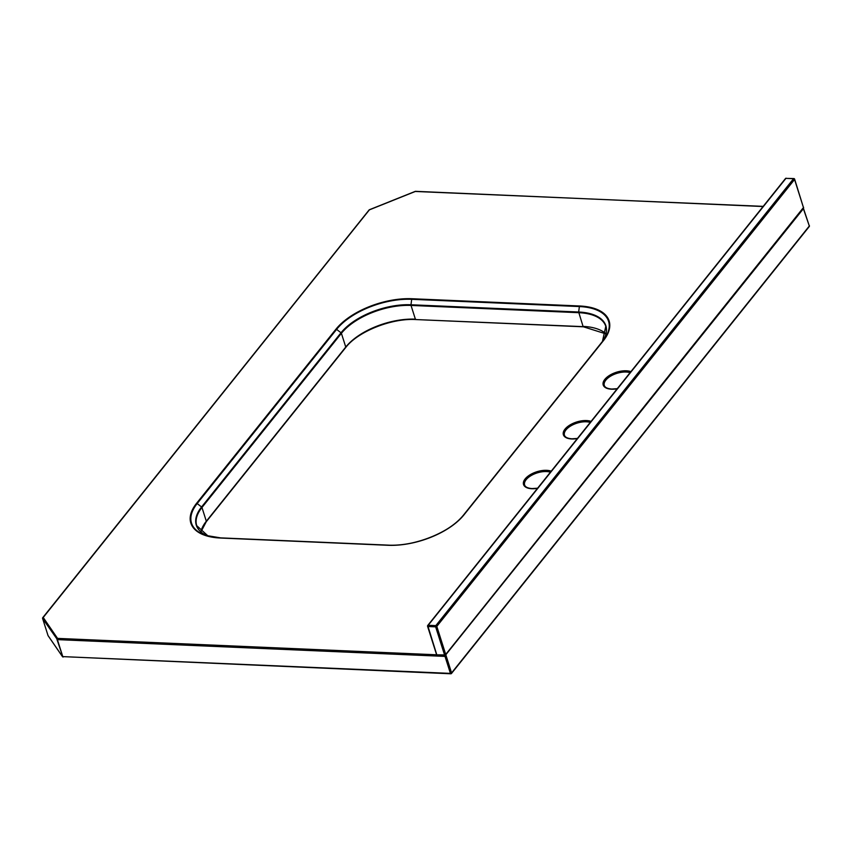 <?xml version="1.0" encoding="UTF-8"?>
<svg xmlns="http://www.w3.org/2000/svg" width="852" height="852" viewBox="0 0 852 852"><rect width="100%" height="100%" fill="white"/><g stroke="black" fill="none" stroke-linecap="round" stroke-linejoin="round"><path stroke-width="1.28" d="M445.436 655.177L803.564 208.495M48.244 635.858A0.895 0.767 -34.4 0 1 48.021 635.539L62.366 656.455A0.895 0.767 145.6 0 0 62.452 656.626L62.452 656.626A0.895 0.767 145.6 0 0 62.952 656.924M47.978 635.411L47.989 635.475A0.895 0.895 0 0 0 48.106 635.709L62.452 656.626A0.895 0.895 0 0 0 63.144 657.009L63.421 656.86M803.234 208.261L809.315 226.014L451.581 672.92L445.947 655.199L445.021 656.402L57.393 639.628L62.782 656.615L56.967 639.458A0.895 0.767 -34.4 0 1 57.553 638.393L437.033 654.805M42.632 618.541A0.895 0.767 -34.4 0 1 43.218 617.476L57.553 638.393L57.393 639.628L42.632 618.541L48.021 635.539L42.632 618.541M369.438 209.794L43.218 617.476A0.895 0.618 38.7 0 0 42.76 617.657A0.895 0.895 0 0 0 42.6 618.488L42.6 618.36M415.19 191.519L369.555 209.794A0.895 0.618 38.7 0 0 369.086 209.975L42.76 617.657A0.895 0.618 38.7 0 0 42.653 618.03M437.566 654.837L444.552 654.922L435.649 626.848L428.034 626.518L436.575 654.059M785.469 178.547A0.895 0.618 38.7 0 1 785.927 178.366L786.204 178.217A0.895 0.895 0 0 0 785.469 178.547L427.736 625.464A0.895 0.895 0 0 0 427.576 626.295L427.661 625.986A0.895 0.618 38.7 0 1 428.194 625.283L435.819 625.613L793.553 178.696L785.927 178.366L428.194 625.283L427.576 626.295L436.48 654.357A0.895 0.895 0 0 0 437.3 654.986L444.914 655.316A0.895 0.895 0 0 0 445.649 654.975A0.895 0.618 38.7 0 0 445.713 654.453L803.457 207.547L794.554 179.474L436.81 626.38L445.713 654.453L444.552 654.922L445.191 655.167A0.895 0.618 38.7 0 0 445.649 654.975L803.383 208.069A0.895 0.895 0 0 0 803.542 207.238L803.457 207.547A0.895 0.618 38.7 0 1 803.383 208.069M435.819 625.613L435.649 626.848L436.81 626.38A0.895 0.618 38.7 0 0 435.819 625.613M793.553 178.696A0.895 0.618 38.7 0 1 794.554 179.474L794.639 179.165A0.895 0.895 0 0 0 793.83 178.547L793.553 178.696M803.298 207.047L794.639 179.165L793.83 178.547L786.46 178.387M577.337 438.556A16.486 8.147 162.4 0 1 571.724 438.972A16.486 8.147 162.4 0 1 564.993 429.152A16.486 8.147 162.4 0 1 586.464 420.558A16.486 8.147 162.4 0 1 591.075 421.399M590.244 422.443A15.602 7.7 -17.6 0 0 586.293 421.793A15.602 7.7 -17.6 0 0 570.552 426.064A15.602 7.7 -17.6 0 0 564.45 435.212C565.1 437.268 567.613 438.471 571.99 438.812L577.454 438.418M537.505 488.324A16.486 8.147 162.4 0 1 531.882 488.739A16.486 8.147 162.4 0 1 525.151 478.92A16.486 8.147 162.4 0 1 546.622 470.325A16.486 8.147 162.4 0 1 551.233 471.167M550.403 472.21A15.602 7.7 -17.6 0 0 546.462 471.561A15.602 7.7 -17.6 0 0 530.711 475.831A15.602 7.7 -17.6 0 0 524.619 484.98C525.269 487.035 527.782 488.239 532.159 488.579L537.623 488.185M617.178 388.789A16.486 8.147 162.4 0 1 611.555 389.204A16.486 8.147 162.4 0 1 604.824 379.385A16.486 8.147 162.4 0 1 626.295 370.79A16.486 8.147 162.4 0 1 630.917 371.632M630.075 372.675A15.602 7.7 -17.6 0 0 626.135 372.026A15.602 7.7 -17.6 0 0 610.383 376.296A15.602 7.7 -17.6 0 0 604.292 385.445C604.941 387.5 607.455 388.704 611.832 389.044L617.295 388.65M809.251 226.536A0.895 0.895 0 0 0 809.4 225.705L809.315 226.014A0.895 0.618 38.7 0 1 809.251 226.536L451.507 673.453A0.895 0.618 38.7 0 1 451.049 673.634L450.772 673.783A0.895 0.895 0 0 0 451.507 673.453A0.895 0.618 38.7 0 0 451.581 672.92L450.772 673.783L62.782 656.615L450.42 673.389L445.021 656.402M196.567 503.319L335.997 329.138A58.309 28.798 162.4 0 1 411.91 298.732L579.594 305.985A58.309 28.798 162.4 0 1 603.386 340.704L463.957 514.885A58.309 28.798 162.4 0 1 388.043 545.291L220.37 538.027A58.309 28.798 162.4 0 1 196.567 503.319A0.895 0.618 38.7 0 1 197.174 503.564A57.68 28.489 -17.6 0 0 206.141 535.471A57.68 28.489 -17.6 0 0 220.561 537.889M763.072 206.525L415.563 191.327A0.895 0.895 0 0 0 415.201 191.391L369.459 209.709A0.895 0.895 0 0 0 369.086 209.975M200.848 531.797A53.484 26.412 162.4 0 1 206.322 521.232L201.967 507.494A53.484 26.412 -17.6 0 0 196.716 525.652A53.484 26.412 -17.6 0 0 199.826 530.913M205.79 521.935A0.895 0.618 -141.3 0 0 206.322 521.232L345.752 347.041L341.396 333.313L201.967 507.494A0.895 0.618 38.7 0 0 201.573 506.961L197.174 503.564L336.604 329.373A57.68 28.489 -17.6 0 1 411.697 299.308L411.91 298.732M345.22 347.744A0.895 0.618 -141.3 0 0 345.752 347.041A53.484 26.412 162.4 0 1 415.382 319.159L411.026 305.431A53.484 26.412 -17.6 0 0 341.396 333.313A0.895 0.618 38.7 0 0 341.002 332.781A53.74 26.55 162.4 0 1 410.973 304.76L411.697 299.308L579.381 306.56L578.657 312.013A53.74 26.55 162.4 0 1 602.428 341.514L605.783 326.369A53.484 26.412 -17.6 0 0 578.7 312.684L411.026 305.431L410.973 304.76L578.657 312.013L583.056 326.412A53.484 26.412 162.4 0 1 605.953 333.782M605.921 333.888L583.418 326.806L415.744 319.553L583.695 326.657M606.273 332.472A53.484 26.412 -17.6 0 0 605.783 326.369M200.923 531.872L206.248 521.754L345.678 347.563C357.776 331.588 391.526 318.052 415.744 319.553L416.01 319.404M803.361 208.101L809.155 225.514M415.829 191.498L763.2 206.365M196.716 525.652L208.122 536.057A53.74 26.55 162.4 0 1 201.573 506.961L341.002 332.781L336.604 329.373A0.895 0.618 38.7 0 0 335.997 329.138M602.939 340.875A57.68 28.489 -17.6 0 0 603.738 339.831A57.68 28.489 -17.6 0 0 579.381 306.56L579.594 305.985M463.509 515.055L602.918 340.896A0.895 0.618 38.7 0 1 603.386 340.704M388.043 545.291L388.395 545.152A57.68 28.489 -17.6 0 0 463.488 515.077A0.895 0.618 38.7 0 1 463.957 514.885M220.37 538.027L388.235 545.142M603.738 339.831L463.499 515.066C450.506 532.223 414.306 546.739 388.32 545.131L220.636 537.878L206.141 535.471"/></g></svg>
